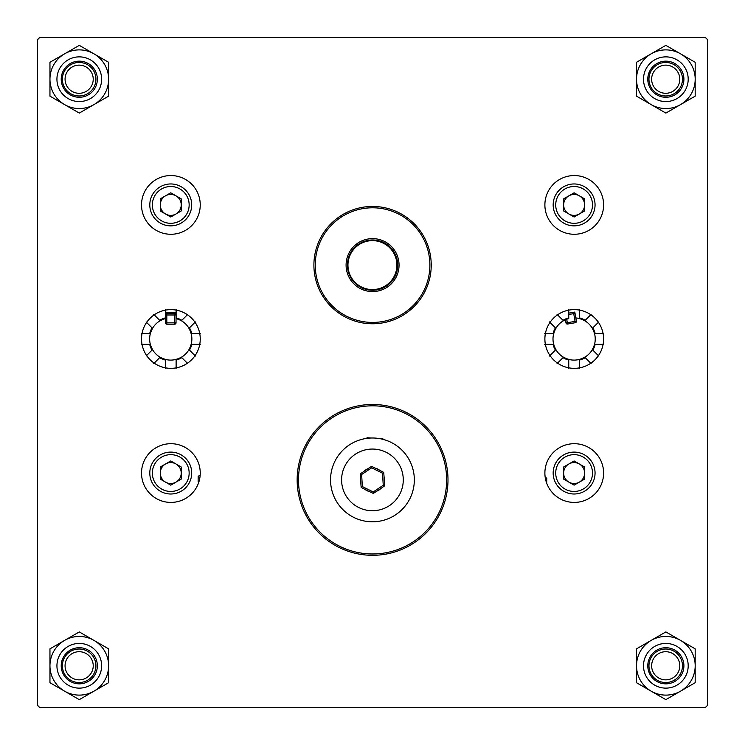 <?xml version="1.0" encoding="UTF-8"?>
<svg xmlns="http://www.w3.org/2000/svg" width="745" height="745" viewBox="0 0 745 745"><rect width="100%" height="100%" fill="white"/><g stroke="black" fill="none" stroke-linecap="round" stroke-linejoin="round"><path stroke-width="1.12" d="M40.202 37.548A4.023 4.023 0 0 0 37.315 41.403L37.315 79.212A41.832 41.832 0 0 0 37.362 81.242A33.516 33.516 0 0 0 37.38 81.578M703.429 37.315L41.441 37.315A4.191 4.191 0 0 0 37.25 41.506L37.25 703.494A4.191 4.191 0 0 0 41.441 707.685L703.429 707.685M37.38 663.423A33.516 33.516 0 0 0 37.362 663.758A41.832 41.832 0 0 0 37.315 665.788L37.315 703.597A4.023 4.023 0 0 0 40.202 707.452M574.246 309.622A29.362 29.362 0 0 0 544.884 338.984A29.362 29.362 0 0 0 574.246 368.347A29.362 29.362 0 0 0 603.608 338.984A29.362 29.362 0 0 0 574.246 309.622M574.246 443.694A29.362 29.362 0 0 0 544.884 473.056A29.362 29.362 0 0 0 574.246 502.419A29.362 29.362 0 0 0 603.608 473.056A29.362 29.362 0 0 0 574.246 443.694M170.884 175.55A29.362 29.362 0 0 0 141.522 204.912A29.362 29.362 0 0 0 170.884 234.275A29.362 29.362 0 0 0 200.247 204.912A29.362 29.362 0 0 0 170.884 175.55M170.884 309.622A29.362 29.362 0 0 0 141.522 338.984A29.362 29.362 0 0 0 170.884 368.347A29.362 29.362 0 0 0 200.247 338.984A29.362 29.362 0 0 0 170.884 309.622M574.246 175.55A29.362 29.362 0 0 0 544.884 204.912A29.362 29.362 0 0 0 574.246 234.275A29.362 29.362 0 0 0 603.608 204.912A29.362 29.362 0 0 0 574.246 175.55M170.884 443.694A29.362 29.362 0 0 0 141.522 473.056A29.362 29.362 0 0 0 170.884 502.419A29.362 29.362 0 0 0 200.247 473.056A29.362 29.362 0 0 0 170.884 443.694M703.559 707.685A4.191 4.191 0 0 0 707.75 703.494L707.75 41.506A4.191 4.191 0 0 0 703.559 37.315L41.571 37.315A4.191 4.191 0 0 0 37.38 41.506L37.38 703.494A4.191 4.191 0 0 0 41.571 707.685L703.559 707.685M175.988 482.127A10.477 10.477 0 0 0 175.988 463.977A10.477 10.477 0 0 0 160.277 473.056A10.477 10.477 0 0 0 175.988 482.127M191.698 473.056A20.953 20.953 0 0 0 170.754 452.103A20.953 20.953 0 0 0 149.801 473.056A20.953 20.953 0 0 0 170.754 494A20.953 20.953 0 0 0 191.698 473.056M189.156 473.056A18.402 18.402 0 0 0 170.754 454.655A18.402 18.402 0 0 0 152.352 473.056A18.402 18.402 0 0 0 170.754 491.458A18.402 18.402 0 0 0 189.156 473.056M170.754 460.959L181.231 467.003L181.231 479.1L170.754 485.153L160.277 479.1L160.277 467.003L170.754 460.959M175.988 213.983A10.477 10.477 0 0 0 175.988 195.833A10.477 10.477 0 0 0 160.277 204.912A10.477 10.477 0 0 0 175.988 213.983M191.698 204.912A20.953 20.953 0 0 0 170.754 183.959A20.953 20.953 0 0 0 149.801 204.912A20.953 20.953 0 0 0 170.754 225.856A20.953 20.953 0 0 0 191.698 204.912M189.156 204.912A18.402 18.402 0 0 0 170.754 186.511A18.402 18.402 0 0 0 152.352 204.912A18.402 18.402 0 0 0 170.754 223.314A18.402 18.402 0 0 0 189.156 204.912M170.754 192.806L181.231 198.859L181.231 210.956L170.754 217.009L160.277 210.956L160.277 198.859L170.754 192.806M579.349 213.983A10.477 10.477 0 0 0 579.349 195.833A10.477 10.477 0 0 0 563.639 204.912A10.477 10.477 0 0 0 579.349 213.983M595.059 204.912A20.953 20.953 0 0 0 574.116 183.959A20.953 20.953 0 0 0 553.163 204.912A20.953 20.953 0 0 0 574.116 225.856A20.953 20.953 0 0 0 595.059 204.912M592.517 204.912A18.402 18.402 0 0 0 574.116 186.511A18.402 18.402 0 0 0 555.714 204.912A18.402 18.402 0 0 0 574.116 223.314A18.402 18.402 0 0 0 592.517 204.912M574.116 192.806L584.592 198.859L584.592 210.956L574.116 217.009L563.639 210.956L563.639 198.859L574.116 192.806M579.349 482.127A10.477 10.477 0 0 0 579.349 463.977A10.477 10.477 0 0 0 563.639 473.056A10.477 10.477 0 0 0 579.349 482.127M595.059 473.056A20.953 20.953 0 0 0 574.116 452.103A20.953 20.953 0 0 0 553.163 473.056A20.953 20.953 0 0 0 574.116 494A20.953 20.953 0 0 0 595.059 473.056M592.517 473.056A18.402 18.402 0 0 0 574.116 454.655A18.402 18.402 0 0 0 555.714 473.056A18.402 18.402 0 0 0 574.116 491.458A18.402 18.402 0 0 0 592.517 473.056M574.116 460.959L584.592 467.003L584.592 479.1L574.116 485.153L563.639 479.1L563.639 467.003L574.116 460.959M372.5 239.965A25.134 25.134 0 0 1 385.007 286.881A25.134 25.134 0 0 1 372.5 290.243A25.134 25.134 0 0 0 385.007 286.881M393.034 279.71L395.446 275.529M395.446 254.688L393.034 250.506M429.884 265.108A57.318 57.318 0 0 0 372.565 207.79A57.318 57.318 0 0 0 315.247 265.108A57.318 57.318 0 0 0 372.565 322.427A57.318 57.318 0 0 0 429.884 265.108M313.906 265.108A58.659 58.659 0 0 1 372.565 206.449A58.659 58.659 0 0 1 431.225 265.108A58.659 58.659 0 0 1 372.565 323.768A58.659 58.659 0 0 1 313.906 265.108M399.05 265.108A26.475 26.475 0 0 1 372.565 291.584A26.475 26.475 0 0 1 346.09 265.108A26.475 26.475 0 0 1 372.565 238.624A26.475 26.475 0 0 1 399.05 265.108M347.431 265.108A25.134 25.134 0 0 0 372.565 290.243A25.134 25.134 0 0 0 397.709 265.108A25.134 25.134 0 0 0 372.565 239.965A25.134 25.134 0 0 0 347.431 265.108M446.646 479.892A74.072 74.072 0 0 0 372.565 405.82A74.072 74.072 0 0 0 298.494 479.892A74.072 74.072 0 0 0 372.565 553.973A74.072 74.072 0 0 0 446.646 479.892M297.153 479.892A75.413 75.413 0 0 1 372.565 404.479A75.413 75.413 0 0 1 447.987 479.892A75.413 75.413 0 0 1 372.565 555.304A75.413 75.413 0 0 1 297.153 479.892M165.39 318.562A21.111 21.111 0 0 1 165.474 318.534L165.474 312.593L176.034 312.593L176.034 318.534A21.111 21.111 0 0 1 176.118 318.562M181.398 320.75A21.111 21.111 0 0 1 188.988 328.331M191.176 333.62A21.111 21.111 0 0 1 191.176 344.348M188.988 349.629A21.111 21.111 0 0 1 181.398 357.218M176.118 359.407A21.111 21.111 0 0 1 165.39 359.407M160.1 357.218A21.111 21.111 0 0 1 152.52 349.629M150.332 344.348A21.111 21.111 0 0 1 150.332 333.62M152.52 328.331A21.111 21.111 0 0 1 160.1 320.75M568.752 313.124L574.814 312.071L575.829 317.938A21.111 21.111 0 0 1 579.48 318.562M584.76 320.75A21.111 21.111 0 0 1 592.35 328.331M594.538 333.62A21.111 21.111 0 0 1 594.538 344.348M592.35 349.629A21.111 21.111 0 0 1 584.76 357.218M579.48 359.407A21.111 21.111 0 0 1 568.752 359.407M563.462 357.218A21.111 21.111 0 0 1 555.882 349.629M553.693 344.348A21.111 21.111 0 0 1 553.693 333.62M555.882 328.331A21.111 21.111 0 0 1 563.462 320.75M200.247 344.348L191.111 344.348A21.046 21.046 0 0 1 188.941 349.582L195.404 356.045M187.815 363.635L181.352 357.162A21.046 21.046 0 0 1 176.118 359.332L176.118 368.477M165.39 368.477L165.39 359.332A21.046 21.046 0 0 1 160.147 357.162L153.684 363.635M146.104 356.045L152.567 349.582A21.046 21.046 0 0 1 150.397 344.348L141.252 344.348M141.252 333.62L149.671 333.62A21.754 21.754 0 0 1 152.055 327.865L146.104 321.915M153.684 314.334L159.635 320.285A21.754 21.754 0 0 1 165.39 317.901L165.39 309.482M176.118 309.482L176.118 317.901A21.754 21.754 0 0 1 181.864 320.285L187.815 314.334M195.404 321.915L189.453 327.865A21.754 21.754 0 0 1 191.828 333.62L200.247 333.62M149.671 333.62L150.397 333.62A21.046 21.046 0 0 1 152.567 328.377L152.055 327.865M159.635 320.285L160.147 320.797A21.046 21.046 0 0 1 165.39 318.627L165.39 317.901M176.118 317.901L176.118 318.627A21.046 21.046 0 0 1 181.352 320.797L181.864 320.285M189.453 327.865L188.941 328.377A21.046 21.046 0 0 1 191.111 333.62L191.828 333.62M191.828 344.348A21.754 21.754 0 0 1 189.453 350.094M181.864 357.684A21.754 21.754 0 0 1 176.118 360.058M165.39 360.058A21.754 21.754 0 0 1 159.635 357.684M152.055 350.094A21.754 21.754 0 0 1 149.671 344.348M603.608 344.348L594.473 344.348A21.046 21.046 0 0 1 592.303 349.582L598.766 356.045M591.176 363.635L584.713 357.162A21.046 21.046 0 0 1 579.48 359.332L579.48 368.477M568.752 368.477L568.752 359.332A21.046 21.046 0 0 1 563.509 357.162L557.046 363.635M549.465 356.045L555.928 349.582A21.046 21.046 0 0 1 553.759 344.348L544.614 344.348M544.614 333.62L553.032 333.62A21.754 21.754 0 0 1 555.416 327.865L549.465 321.915M557.046 314.334L562.996 320.285A21.754 21.754 0 0 1 568.752 317.901L568.752 309.482M579.48 309.482L579.48 317.901A21.754 21.754 0 0 1 585.225 320.285L591.176 314.334M598.766 321.915L592.815 327.865A21.754 21.754 0 0 1 595.199 333.62L603.608 333.62M553.032 333.62L553.759 333.62A21.046 21.046 0 0 1 555.928 328.377L555.416 327.865M562.996 320.285L563.509 320.797A21.046 21.046 0 0 1 568.752 318.627L568.752 317.901M579.48 317.901L579.48 318.627A21.046 21.046 0 0 1 584.713 320.797L585.225 320.285M592.815 327.865L592.303 328.377A21.046 21.046 0 0 1 594.473 333.62L595.199 333.62M595.199 344.348A21.754 21.754 0 0 1 592.815 350.094M585.225 357.684A21.754 21.754 0 0 1 579.48 360.058M568.752 360.058A21.754 21.754 0 0 1 562.996 357.684M555.416 350.094A21.754 21.754 0 0 1 553.032 344.348M200.154 475.394A80.395 80.395 0 0 0 198.179 476.185A174.293 174.293 0 0 0 198.151 481.661A80.395 80.395 0 0 0 198.859 481.968M546.7 483.207A174.293 174.293 0 0 0 546.718 478.122A80.395 80.395 0 0 0 545.219 477.489M665.723 93.293A14.08 14.08 0 0 0 679.794 79.212A14.08 14.08 0 0 0 665.723 65.141A14.08 14.08 0 0 0 651.642 79.212A14.08 14.08 0 0 0 665.723 93.293M665.723 62.459A16.762 16.762 0 0 1 682.476 79.212A16.762 16.762 0 0 1 665.723 95.975A16.762 16.762 0 0 1 648.96 79.212A16.762 16.762 0 0 1 665.723 62.459M79.147 93.293A14.08 14.08 0 0 0 93.227 79.212A14.08 14.08 0 0 0 79.147 65.141A14.08 14.08 0 0 0 65.066 79.212A14.08 14.08 0 0 0 79.147 93.293M79.147 62.459A16.762 16.762 0 0 1 95.909 79.212A16.762 16.762 0 0 1 79.147 95.975A16.762 16.762 0 0 1 62.384 79.212A16.762 16.762 0 0 1 79.147 62.459M79.147 679.859A14.08 14.08 0 0 0 93.227 665.788A14.08 14.08 0 0 0 79.147 651.707A14.08 14.08 0 0 0 65.066 665.788A14.08 14.08 0 0 0 79.147 679.859M79.147 649.025A16.762 16.762 0 0 1 95.909 665.788A16.762 16.762 0 0 1 79.147 682.541A16.762 16.762 0 0 1 62.384 665.788A16.762 16.762 0 0 1 79.147 649.025M665.723 679.859A14.08 14.08 0 0 0 679.794 665.788A14.08 14.08 0 0 0 665.723 651.707A14.08 14.08 0 0 0 651.642 665.788A14.08 14.08 0 0 0 665.723 679.859M665.723 649.025A16.762 16.762 0 0 1 682.476 665.788A16.762 16.762 0 0 1 665.723 682.541A16.762 16.762 0 0 1 648.96 665.788A16.762 16.762 0 0 1 665.723 649.025M79.277 61.155A18.057 18.057 0 0 0 61.22 79.212A18.057 18.057 0 0 0 79.277 97.278A18.057 18.057 0 0 0 97.344 79.212A18.057 18.057 0 0 0 79.277 61.155M93.945 104.617A29.325 29.325 0 0 1 64.619 104.617L49.952 96.152L49.952 79.212A29.325 29.325 0 0 1 93.945 53.817A29.325 29.325 0 0 1 93.945 104.617L79.277 113.082L64.619 104.617A29.325 29.325 0 0 1 49.952 79.212L49.952 62.282L79.277 45.352L108.612 62.282L108.612 96.152L93.945 104.617M79.277 647.722A18.057 18.057 0 0 0 61.22 665.788A18.057 18.057 0 0 0 79.277 683.845A18.057 18.057 0 0 0 97.344 665.788A18.057 18.057 0 0 0 79.277 647.722M93.945 691.183A29.325 29.325 0 0 1 64.619 691.183L49.952 682.718L49.952 665.788A29.325 29.325 0 0 1 93.945 640.383A29.325 29.325 0 0 1 93.945 691.183L79.277 699.648L64.619 691.183A29.325 29.325 0 0 1 49.952 665.788L49.952 648.848L79.277 631.918L108.612 648.848L108.612 682.718L93.945 691.183M665.853 647.722A18.057 18.057 0 0 0 647.787 665.788A18.057 18.057 0 0 0 665.853 683.845A18.057 18.057 0 0 0 683.91 665.788A18.057 18.057 0 0 0 665.853 647.722M680.52 691.183A29.325 29.325 0 0 1 651.186 691.183L636.528 682.718L636.528 665.788A29.325 29.325 0 0 1 680.52 640.383A29.325 29.325 0 0 1 680.52 691.183L665.853 699.648L651.186 691.183A29.325 29.325 0 0 1 636.528 665.788L636.528 648.848L651.186 640.383L665.853 631.918L680.52 640.383L695.178 648.848L695.178 682.718L680.52 691.183M665.853 61.155A18.057 18.057 0 0 0 647.787 79.212A18.057 18.057 0 0 0 665.853 97.278A18.057 18.057 0 0 0 683.91 79.212A18.057 18.057 0 0 0 665.853 61.155M680.52 104.617A29.325 29.325 0 0 1 651.186 104.617L636.528 96.152L636.528 79.212A29.325 29.325 0 0 1 680.52 53.817A29.325 29.325 0 0 1 680.52 104.617L665.853 113.082L651.186 104.617A29.325 29.325 0 0 1 636.528 79.212L636.528 62.282L651.186 53.817L665.853 45.352L680.52 53.817L695.178 62.282L695.178 96.152L680.52 104.617M414.332 479.892A41.897 41.897 0 0 0 372.435 437.995A41.897 41.897 0 0 0 330.538 479.892A41.897 41.897 0 0 0 372.435 521.789A41.897 41.897 0 0 0 414.332 479.892M398.091 462.785A30.834 30.834 0 0 1 389.542 505.548A30.834 30.834 0 0 1 346.779 496.999A30.834 30.834 0 0 1 355.328 454.236A30.834 30.834 0 0 1 398.091 462.785A30.834 30.834 0 0 0 355.328 454.236A30.834 30.834 0 0 0 346.779 496.999M360.822 483.179L360.496 478.132A12.069 12.069 0 0 0 360.822 483.179L361.157 487.407L364.938 489.344A12.069 12.069 0 0 0 369.473 491.588L373.301 493.423L376.877 491.113A12.069 12.069 0 0 0 381.086 488.31L384.588 485.898L384.373 481.661A12.069 12.069 0 0 0 384.048 476.614L383.712 472.377L382.483 473.196L371.653 467.841L361.604 474.537L362.387 486.587L373.208 491.942L383.256 485.246L382.483 473.196M381.086 488.31L376.877 491.113M384.048 476.614L384.373 481.661M375.396 468.195L379.931 470.44A12.069 12.069 0 0 0 375.396 468.195L371.559 466.361L367.993 468.67A12.069 12.069 0 0 0 363.784 471.483L367.993 468.67M369.473 491.588L364.938 489.344M383.712 472.377L379.931 470.44M371.653 467.841L371.559 466.361M384.588 485.898L383.256 485.246M363.784 471.483L360.282 473.885L360.496 478.132M361.604 474.537L360.282 473.885M373.301 493.423L373.208 491.942M362.387 486.587L361.157 487.407M176.034 318.534L176.034 322.864L174.693 322.864L174.693 314.986L166.815 314.986L166.815 322.864L174.693 322.864L174.693 324.205L166.815 324.205A1.341 1.341 0 0 1 165.474 322.864L165.474 318.534M165.474 314.986L166.815 314.986L166.815 313.645A1.341 1.341 0 0 0 165.474 314.986A1.341 1.341 0 0 1 166.815 313.645L174.693 313.645A1.341 1.341 0 0 1 176.034 314.986L174.693 314.986L174.693 313.645M174.693 324.205A1.341 1.341 0 0 0 176.034 322.864A1.341 1.341 0 0 1 174.693 324.205M575.829 317.938L576.388 321.16A1.341 1.341 0 0 1 575.298 322.706L567.532 324.047L567.308 322.725L575.066 321.384L573.725 313.626L568.752 314.483M566.712 319.279L567.308 322.725L565.986 322.958A1.341 1.341 0 0 0 567.532 324.047A1.341 1.341 0 0 1 565.986 322.958L565.436 319.801M575.047 313.394A1.341 1.341 0 0 0 573.492 312.304A1.341 1.341 0 0 1 575.047 313.394L573.725 313.626L573.492 312.304M367.406 438.293L367.443 437.753A0.792 0.792 0 0 0 366.615 438.405A0.792 0.792 0 0 1 367.443 437.753L371.187 438.013M379.373 438.572L382.585 438.796A0.792 0.792 0 0 1 383.303 439.429M384.671 286.294A24.464 24.464 0 0 0 393.621 252.872A24.464 24.464 0 0 0 360.198 243.913A24.464 24.464 0 0 0 351.24 277.345A24.464 24.464 0 0 0 384.671 286.294M79.277 56.871A22.35 22.35 0 0 1 101.627 79.212A22.35 22.35 0 0 1 79.277 101.562A22.35 22.35 0 0 1 56.937 79.212A22.35 22.35 0 0 1 79.277 56.871M79.277 643.438A22.35 22.35 0 0 1 101.627 665.788A22.35 22.35 0 0 1 79.277 688.129A22.35 22.35 0 0 1 56.937 665.788A22.35 22.35 0 0 1 79.277 643.438M665.853 643.438A22.35 22.35 0 0 1 688.194 665.788A22.35 22.35 0 0 1 665.853 688.129A22.35 22.35 0 0 1 643.503 665.788A22.35 22.35 0 0 1 665.853 643.438M665.853 56.871A22.35 22.35 0 0 1 688.194 79.212A22.35 22.35 0 0 1 665.853 101.562A22.35 22.35 0 0 1 643.503 79.212A22.35 22.35 0 0 1 665.853 56.871M165.474 322.864A1.341 1.341 0 0 0 166.815 324.205L166.815 322.864L165.474 322.864M575.298 322.706A1.341 1.341 0 0 0 576.388 321.16L575.066 321.384L575.298 322.706"/></g></svg>
